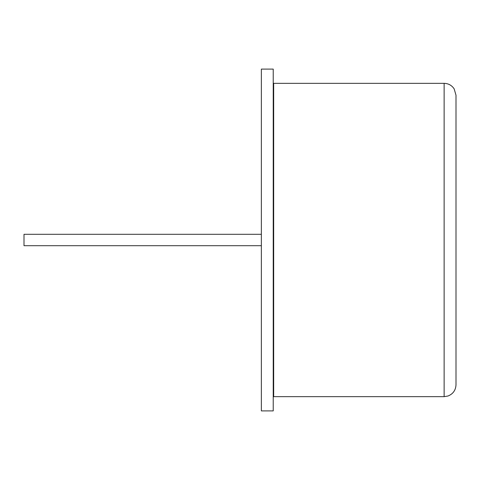 <?xml version="1.0" encoding="UTF-8"?>
<svg xmlns="http://www.w3.org/2000/svg" width="480" height="480" viewBox="0 0 480 480"><rect width="100%" height="100%" fill="white"/><g stroke="black" fill="none" stroke-linecap="round" stroke-linejoin="round"><path stroke-width="0.72" d="M261.36 69.096L261.36 410.904L273.228 410.904L273.228 69.096L261.36 69.096M261.36 234.306L24 234.306L24 245.694L261.36 245.694M456 95.208L456 384.792C455.712 390.24 453.042 393.984 447.978 396.018L444.132 396.66L444.132 83.34C448.41 83.466 451.752 85.302 454.152 88.848L456 95.208M273.228 82.896L273.672 83.34L273.672 396.66L273.228 397.104M273.672 396.66L444.132 396.66M273.672 83.34L444.132 83.34"/></g></svg>
